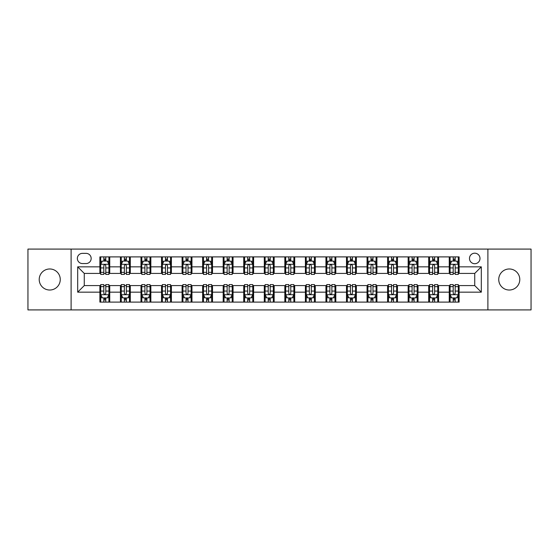 <?xml version="1.0" encoding="UTF-8"?>
<svg xmlns="http://www.w3.org/2000/svg" width="559" height="559" viewBox="0 0 559 559"><rect width="100%" height="100%" fill="white"/><g stroke="black" fill="none" stroke-linecap="round" stroke-linejoin="round"><path stroke-width="0.84" d="M509.263 268.977A10.523 10.523 0 0 0 498.74 279.5A10.523 10.523 0 0 0 509.263 290.023A10.523 10.523 0 0 0 519.786 279.5A10.523 10.523 0 0 0 509.263 268.977M49.737 268.977A10.523 10.523 0 0 0 39.214 279.5A10.523 10.523 0 0 0 49.737 290.023A10.523 10.523 0 0 0 60.26 279.5A10.523 10.523 0 0 0 49.737 268.977M474.738 253.192A5.262 5.262 0 0 0 469.476 258.454A5.262 5.262 0 0 0 474.738 263.715A5.262 5.262 0 0 0 479.999 258.454A5.262 5.262 0 0 0 474.738 253.192M487.895 309.917L531.05 309.917L531.05 249.083L487.895 249.083L487.895 309.917L71.105 309.917L71.105 249.083L27.95 249.083L27.95 309.917L71.105 309.917M82.453 263.555L86.072 263.555A5.094 5.094 0 0 0 91.166 258.454A5.094 5.094 0 0 0 86.072 253.36L82.453 253.36A5.094 5.094 0 0 0 77.359 258.454A5.094 5.094 0 0 0 82.453 263.555M487.895 249.083L71.105 249.083M99.879 292.161L77.687 292.161L77.687 266.839L99.879 266.839L99.879 273.414L84.262 273.414L84.262 285.586L99.879 285.586L99.879 302.105L459.121 302.105L459.121 285.586L474.738 285.586L474.738 273.414L459.121 273.414L459.121 266.839L481.313 266.839L481.313 292.161L459.121 292.161M459.121 266.839L459.121 256.895L99.879 256.895L99.879 266.839M449.254 256.895L449.254 273.414L450.079 273.414M453.202 273.414L455.173 273.414M458.296 273.414L459.121 273.414M449.254 273.414L437.746 273.414M428.704 256.895L428.704 273.414L429.529 273.414M432.652 273.414L434.623 273.414M428.704 273.414L417.196 273.414M408.154 256.895L408.154 273.414L408.971 273.414M412.095 273.414L414.072 273.414M408.154 273.414L396.645 273.414M387.604 256.895L387.604 273.414L388.421 273.414M391.545 273.414L393.522 273.414M387.604 273.414L376.095 273.414M367.046 256.895L367.046 273.414L367.871 273.414M370.994 273.414L372.965 273.414M367.046 273.414L355.538 273.414M346.496 256.895L346.496 273.414L347.321 273.414M350.444 273.414L352.415 273.414M346.496 273.414L334.988 273.414M325.946 256.895L325.946 273.414L326.77 273.414M329.894 273.414L331.864 273.414M325.946 273.414L314.438 273.414M305.396 256.895L305.396 273.414L306.22 273.414M309.344 273.414L311.314 273.414M305.396 273.414L293.887 273.414M284.845 256.895L284.845 273.414L285.663 273.414M288.786 273.414L290.764 273.414M284.845 273.414L273.337 273.414M264.295 256.895L264.295 273.414L265.113 273.414M268.236 273.414L270.214 273.414M264.295 273.414L252.78 273.414M243.738 256.895L243.738 273.414L244.562 273.414M247.686 273.414L249.656 273.414M243.738 273.414L232.23 273.414M223.188 256.895L223.188 273.414L224.012 273.414M227.136 273.414L229.106 273.414M223.188 273.414L211.679 273.414M202.637 256.895L202.637 273.414L203.462 273.414M206.585 273.414L208.556 273.414M202.637 273.414L191.129 273.414M182.087 256.895L182.087 273.414L182.905 273.414M186.035 273.414L188.006 273.414M182.087 273.414L170.579 273.414M161.537 256.895L161.537 273.414L162.355 273.414M165.478 273.414L167.455 273.414M161.537 273.414L150.029 273.414M140.98 256.895L140.98 273.414L141.804 273.414M144.928 273.414L146.905 273.414M140.98 273.414L129.471 273.414M120.43 256.895L120.43 273.414L121.254 273.414M124.377 273.414L126.348 273.414M120.43 273.414L108.921 273.414M99.879 273.414L100.704 273.414M103.827 273.414L105.798 273.414M99.879 285.586L100.704 285.586M103.827 285.586L105.798 285.586M108.921 285.586L109.746 285.586L109.746 302.105M121.254 285.586L109.746 285.586M124.377 285.586L126.348 285.586M129.471 285.586L130.296 285.586L130.296 302.105M141.804 285.586L130.296 285.586M144.928 285.586L146.905 285.586M150.029 285.586L150.846 285.586L150.846 302.105M162.355 285.586L150.846 285.586M165.478 285.586L167.455 285.586M170.579 285.586L171.396 285.586L171.396 302.105M182.905 285.586L171.396 285.586M186.035 285.586L188.006 285.586M191.129 285.586L191.954 285.586L191.954 302.105M203.462 285.586L191.954 285.586M206.585 285.586L208.556 285.586M211.679 285.586L212.504 285.586L212.504 302.105M224.012 285.586L212.504 285.586M227.136 285.586L229.106 285.586M232.23 285.586L233.054 285.586L233.054 302.105M244.562 285.586L233.054 285.586M247.686 285.586L249.656 285.586M252.78 285.586L253.604 285.586L253.604 302.105M265.113 285.586L253.604 285.586M268.236 285.586L270.214 285.586M273.337 285.586L274.155 285.586L274.155 302.105M285.663 285.586L274.155 285.586M288.786 285.586L290.764 285.586M293.887 285.586L294.705 285.586L294.705 302.105M306.22 285.586L294.705 285.586M309.344 285.586L311.314 285.586M314.438 285.586L315.262 285.586L315.262 302.105M326.77 285.586L315.262 285.586M329.894 285.586L331.864 285.586M334.988 285.586L335.812 285.586L335.812 302.105M347.321 285.586L335.812 285.586M350.444 285.586L352.415 285.586M355.538 285.586L356.363 285.586L356.363 302.105M367.871 285.586L356.363 285.586M370.994 285.586L372.965 285.586M376.095 285.586L376.913 285.586L376.913 302.105M388.421 285.586L376.913 285.586M391.545 285.586L393.522 285.586M396.645 285.586L397.463 285.586L397.463 302.105M408.971 285.586L397.463 285.586M412.095 285.586L414.072 285.586M417.196 285.586L418.02 285.586L418.02 302.105M429.529 285.586L418.02 285.586M432.652 285.586L434.623 285.586M437.746 285.586L438.57 285.586L438.57 302.105M450.079 285.586L438.57 285.586M453.202 285.586L455.173 285.586M458.296 285.586L459.121 285.586M109.746 256.895L109.746 273.414M99.879 261.004L100.704 261.004M103.827 261.004L105.798 261.004M108.921 261.004L109.746 261.004M99.879 297.996L100.704 297.996M103.827 297.996L105.798 297.996M108.921 297.996L109.746 297.996M120.43 285.586L120.43 302.105M130.296 256.895L130.296 273.414M120.43 261.004L121.254 261.004M124.377 261.004L126.348 261.004M129.471 261.004L130.296 261.004M120.43 297.996L121.254 297.996M124.377 297.996L126.348 297.996M129.471 297.996L130.296 297.996M140.98 285.586L140.98 302.105M140.98 297.996L141.804 297.996M144.928 297.996L146.905 297.996M150.029 297.996L150.846 297.996M150.846 256.895L150.846 273.414M140.98 261.004L141.804 261.004M144.928 261.004L146.905 261.004M150.029 261.004L150.846 261.004M161.537 285.586L161.537 302.105M161.537 297.996L162.355 297.996M165.478 297.996L167.455 297.996M170.579 297.996L171.396 297.996M171.396 256.895L171.396 273.414M161.537 261.004L162.355 261.004M165.478 261.004L167.455 261.004M170.579 261.004L171.396 261.004M182.087 285.586L182.087 302.105M182.087 297.996L182.905 297.996M186.035 297.996L188.006 297.996M191.129 297.996L191.954 297.996M191.954 256.895L191.954 273.414M182.087 261.004L182.905 261.004M186.035 261.004L188.006 261.004M191.129 261.004L191.954 261.004M202.637 285.586L202.637 302.105M202.637 297.996L203.462 297.996M206.585 297.996L208.556 297.996M211.679 297.996L212.504 297.996M212.504 256.895L212.504 273.414M202.637 261.004L203.462 261.004M206.585 261.004L208.556 261.004M211.679 261.004L212.504 261.004M223.188 285.586L223.188 302.105M223.188 297.996L224.012 297.996M227.136 297.996L229.106 297.996M232.23 297.996L233.054 297.996M233.054 256.895L233.054 273.414M223.188 261.004L224.012 261.004M227.136 261.004L229.106 261.004M232.23 261.004L233.054 261.004M243.738 285.586L243.738 302.105M243.738 297.996L244.562 297.996M247.686 297.996L249.656 297.996M252.78 297.996L253.604 297.996M253.604 256.895L253.604 273.414M243.738 261.004L244.562 261.004M247.686 261.004L249.656 261.004M252.78 261.004L253.604 261.004M264.295 285.586L264.295 302.105M264.295 297.996L265.113 297.996M268.236 297.996L270.214 297.996M273.337 297.996L274.155 297.996M274.155 256.895L274.155 273.414M264.295 261.004L265.113 261.004M268.236 261.004L270.214 261.004M273.337 261.004L274.155 261.004M284.845 285.586L284.845 302.105M284.845 297.996L285.663 297.996M288.786 297.996L290.764 297.996M293.887 297.996L294.705 297.996M294.705 256.895L294.705 273.414M284.845 261.004L285.663 261.004M288.786 261.004L290.764 261.004M293.887 261.004L294.705 261.004M305.396 285.586L305.396 302.105M305.396 297.996L306.22 297.996M309.344 297.996L311.314 297.996M314.438 297.996L315.262 297.996M315.262 256.895L315.262 273.414M305.396 261.004L306.22 261.004M309.344 261.004L311.314 261.004M314.438 261.004L315.262 261.004M325.946 285.586L325.946 302.105M325.946 297.996L326.77 297.996M329.894 297.996L331.864 297.996M334.988 297.996L335.812 297.996M335.812 256.895L335.812 273.414M325.946 261.004L326.77 261.004M329.894 261.004L331.864 261.004M334.988 261.004L335.812 261.004M346.496 285.586L346.496 302.105M346.496 297.996L347.321 297.996M350.444 297.996L352.415 297.996M355.538 297.996L356.363 297.996M356.363 256.895L356.363 273.414M346.496 261.004L347.321 261.004M350.444 261.004L352.415 261.004M355.538 261.004L356.363 261.004M367.046 285.586L367.046 302.105M367.046 297.996L367.871 297.996M370.994 297.996L372.965 297.996M376.095 297.996L376.913 297.996M376.913 256.895L376.913 273.414M367.046 261.004L367.871 261.004M370.994 261.004L372.965 261.004M376.095 261.004L376.913 261.004M387.604 285.586L387.604 302.105M387.604 297.996L388.421 297.996M391.545 297.996L393.522 297.996M396.645 297.996L397.463 297.996M397.463 256.895L397.463 273.414M387.604 261.004L388.421 261.004M391.545 261.004L393.522 261.004M396.645 261.004L397.463 261.004M408.154 285.586L408.154 302.105M408.154 297.996L408.971 297.996M412.095 297.996L414.072 297.996M417.196 297.996L418.02 297.996M418.02 256.895L418.02 273.414M408.154 261.004L408.971 261.004M412.095 261.004L414.072 261.004M417.196 261.004L418.02 261.004M428.704 285.586L428.704 302.105M428.704 297.996L429.529 297.996M432.652 297.996L434.623 297.996M437.746 297.996L438.57 297.996M438.57 256.895L438.57 273.414M428.704 261.004L429.529 261.004M432.652 261.004L434.623 261.004M437.746 261.004L438.57 261.004M449.254 285.586L449.254 302.105M449.254 297.996L450.079 297.996M453.202 297.996L455.173 297.996M458.296 297.996L459.121 297.996M449.254 261.004L450.079 261.004M453.202 261.004L455.173 261.004M458.296 261.004L459.121 261.004M84.262 273.414L77.687 266.839M84.262 285.586L77.687 292.161M481.313 266.839L474.738 273.414M481.313 292.161L474.738 285.586M105.798 259.034L103.827 259.034M108.921 272.345L105.798 272.345L105.798 274.406L108.921 274.406L108.921 264.372L107.279 261.088L102.346 261.088L100.704 264.372L100.704 274.406L103.827 274.406L103.827 272.345L100.704 272.345M100.704 264.372L100.704 256.895M108.921 264.372L108.921 256.895M103.827 261.088L103.827 256.895M105.798 256.895L105.798 261.088M105.798 272.345L105.798 265.609C105.141 264.337 104.484 264.337 103.827 265.609L103.827 272.345M103.827 299.966L105.798 299.966M100.704 286.655L103.827 286.655L103.827 284.594L100.704 284.594L100.704 294.628L102.346 297.912L107.279 297.912L108.921 294.628L108.921 284.594L105.798 284.594L105.798 286.655L108.921 286.655M108.921 294.628L108.921 302.105M100.704 294.628L100.704 302.105M105.798 297.912L105.798 302.105M103.827 302.105L103.827 297.912M103.827 286.655L103.827 293.391C104.484 294.663 105.141 294.663 105.798 293.391L105.798 286.655M126.348 259.034L124.377 259.034M129.471 272.345L126.348 272.345L126.348 274.406L129.471 274.406L129.471 264.372L127.829 261.088L122.896 261.088L121.254 264.372L121.254 274.406L124.377 274.406L124.377 272.345L121.254 272.345M121.254 264.372L121.254 256.895M129.471 264.372L129.471 256.895M124.377 261.088L124.377 256.895M126.348 256.895L126.348 261.088M126.348 272.345L126.348 265.609C125.691 264.337 125.034 264.337 124.377 265.609L124.377 272.345M146.905 259.034L144.928 259.034M150.029 272.345L146.905 272.345L146.905 274.406L150.029 274.406L150.029 264.372L148.38 261.088L143.446 261.088L141.804 264.372L141.804 274.406L144.928 274.406L144.928 272.345L141.804 272.345M141.804 264.372L141.804 256.895M150.029 264.372L150.029 256.895M144.928 261.088L144.928 256.895M146.905 256.895L146.905 261.088M146.905 272.345L146.905 265.609C146.248 264.337 145.585 264.337 144.928 265.609L144.928 272.345M167.455 259.034L165.478 259.034M170.579 272.345L167.455 272.345L167.455 274.406L170.579 274.406L170.579 264.372L168.93 261.088L164.004 261.088L162.355 264.372L162.355 274.406L165.478 274.406L165.478 272.345L162.355 272.345M162.355 264.372L162.355 256.895M170.579 264.372L170.579 256.895M165.478 261.088L165.478 256.895M167.455 256.895L167.455 261.088M167.455 272.345L167.455 265.609C166.799 264.337 166.142 264.337 165.478 265.609L165.478 272.345M124.377 299.966L126.348 299.966M121.254 286.655L124.377 286.655L124.377 284.594L121.254 284.594L121.254 294.628L122.896 297.912L127.829 297.912L129.471 294.628L129.471 284.594L126.348 284.594L126.348 286.655L129.471 286.655M129.471 294.628L129.471 302.105M121.254 294.628L121.254 302.105M126.348 297.912L126.348 302.105M124.377 302.105L124.377 297.912M124.377 286.655L124.377 293.391C125.034 294.663 125.691 294.663 126.348 293.391L126.348 286.655M144.928 299.966L146.905 299.966M141.804 286.655L144.928 286.655L144.928 284.594L141.804 284.594L141.804 294.628L143.446 297.912L148.38 297.912L150.029 294.628L150.029 284.594L146.905 284.594L146.905 286.655L150.029 286.655M150.029 294.628L150.029 302.105M141.804 294.628L141.804 302.105M146.905 297.912L146.905 302.105M144.928 302.105L144.928 297.912M144.928 286.655L144.928 293.391C145.585 294.663 146.241 294.663 146.905 293.391L146.905 286.655M165.478 299.966L167.455 299.966M162.355 286.655L165.478 286.655L165.478 284.594L162.355 284.594L162.355 294.628L164.004 297.912L168.93 297.912L170.579 294.628L170.579 284.594L167.455 284.594L167.455 286.655L170.579 286.655M170.579 294.628L170.579 302.105M162.355 294.628L162.355 302.105M167.455 297.912L167.455 302.105M165.478 302.105L165.478 297.912M165.478 286.655L165.478 293.391C166.135 294.663 166.792 294.663 167.455 293.391L167.455 286.655M188.006 259.034L186.035 259.034M191.129 272.345L188.006 272.345L188.006 274.406L191.129 274.406L191.129 264.372L189.487 261.088L184.554 261.088L182.905 264.372L182.905 274.406L186.035 274.406L186.035 272.345L182.905 272.345M182.905 264.372L182.905 256.895M191.129 264.372L191.129 256.895M186.035 261.088L186.035 256.895M188.006 256.895L188.006 261.088M188.006 272.345L188.006 265.609C187.349 264.337 186.692 264.337 186.035 265.609L186.035 272.345M186.035 299.966L188.006 299.966M182.905 286.655L186.035 286.655L186.035 284.594L182.905 284.594L182.905 294.628L184.554 297.912L189.487 297.912L191.129 294.628L191.129 284.594L188.006 284.594L188.006 286.655L191.129 286.655M191.129 294.628L191.129 302.105M182.905 294.628L182.905 302.105M188.006 297.912L188.006 302.105M186.035 302.105L186.035 297.912M186.035 286.655L186.035 293.391C186.692 294.663 187.349 294.663 188.006 293.391L188.006 286.655M208.556 259.034L206.585 259.034M211.679 272.345L208.556 272.345L208.556 274.406L211.679 274.406L211.679 264.372L210.037 261.088L205.104 261.088L203.462 264.372L203.462 274.406L206.585 274.406L206.585 272.345L203.462 272.345M203.462 264.372L203.462 256.895M211.679 264.372L211.679 256.895M206.585 261.088L206.585 256.895M208.556 256.895L208.556 261.088M208.556 272.345L208.556 265.609C207.899 264.337 207.242 264.337 206.585 265.609L206.585 272.345M229.106 259.034L227.136 259.034M232.23 272.345L229.106 272.345L229.106 274.406L232.23 274.406L232.23 264.372L230.588 261.088L225.654 261.088L224.012 264.372L224.012 274.406L227.136 274.406L227.136 272.345L224.012 272.345M224.012 264.372L224.012 256.895M232.23 264.372L232.23 256.895M227.136 261.088L227.136 256.895M229.106 256.895L229.106 261.088M229.106 272.345L229.106 265.609C228.449 264.337 227.792 264.337 227.136 265.609L227.136 272.345M249.656 259.034L247.686 259.034M252.78 272.345L249.656 272.345L249.656 274.406L252.78 274.406L252.78 264.372L251.138 261.088L246.205 261.088L244.562 264.372L244.562 274.406L247.686 274.406L247.686 272.345L244.562 272.345M244.562 264.372L244.562 256.895M252.78 264.372L252.78 256.895M247.686 261.088L247.686 256.895M249.656 256.895L249.656 261.088M249.656 272.345L249.656 265.609C249 264.337 248.343 264.337 247.686 265.609L247.686 272.345M270.214 259.034L268.236 259.034M273.337 272.345L270.214 272.345L270.214 274.406L273.337 274.406L273.337 264.372L271.688 261.088L266.755 261.088L265.113 264.372L265.113 274.406L268.236 274.406L268.236 272.345L265.113 272.345M265.113 264.372L265.113 256.895M273.337 264.372L273.337 256.895M268.236 261.088L268.236 256.895M270.214 256.895L270.214 261.088M270.214 272.345L270.214 265.609C269.557 264.337 268.893 264.337 268.236 265.609L268.236 272.345M290.764 259.034L288.786 259.034M293.887 272.345L290.764 272.345L290.764 274.406L293.887 274.406L293.887 264.372L292.245 261.088L287.312 261.088L285.663 264.372L285.663 274.406L288.786 274.406L288.786 272.345L285.663 272.345M285.663 264.372L285.663 256.895M293.887 264.372L293.887 256.895M288.786 261.088L288.786 256.895M290.764 256.895L290.764 261.088M290.764 272.345L290.764 265.609C290.107 264.337 289.45 264.337 288.786 265.609L288.786 272.345M206.585 299.966L208.556 299.966M203.462 286.655L206.585 286.655L206.585 284.594L203.462 284.594L203.462 294.628L205.104 297.912L210.037 297.912L211.679 294.628L211.679 284.594L208.556 284.594L208.556 286.655L211.679 286.655M211.679 294.628L211.679 302.105M203.462 294.628L203.462 302.105M208.556 297.912L208.556 302.105M206.585 302.105L206.585 297.912M206.585 286.655L206.585 293.391C207.242 294.663 207.899 294.663 208.556 293.391L208.556 286.655M227.136 299.966L229.106 299.966M224.012 286.655L227.136 286.655L227.136 284.594L224.012 284.594L224.012 294.628L225.654 297.912L230.588 297.912L232.23 294.628L232.23 284.594L229.106 284.594L229.106 286.655L232.23 286.655M232.23 294.628L232.23 302.105M224.012 294.628L224.012 302.105M229.106 297.912L229.106 302.105M227.136 302.105L227.136 297.912M227.136 286.655L227.136 293.391C227.792 294.663 228.449 294.663 229.106 293.391L229.106 286.655M247.686 299.966L249.656 299.966M244.562 286.655L247.686 286.655L247.686 284.594L244.562 284.594L244.562 294.628L246.205 297.912L251.138 297.912L252.78 294.628L252.78 284.594L249.656 284.594L249.656 286.655L252.78 286.655M252.78 294.628L252.78 302.105M244.562 294.628L244.562 302.105M249.656 297.912L249.656 302.105M247.686 302.105L247.686 297.912M247.686 286.655L247.686 293.391C248.343 294.663 249 294.663 249.656 293.391L249.656 286.655M268.236 299.966L270.214 299.966M265.113 286.655L268.236 286.655L268.236 284.594L265.113 284.594L265.113 294.628L266.755 297.912L271.688 297.912L273.337 294.628L273.337 284.594L270.214 284.594L270.214 286.655L273.337 286.655M273.337 294.628L273.337 302.105M265.113 294.628L265.113 302.105M270.214 297.912L270.214 302.105M268.236 302.105L268.236 297.912M268.236 286.655L268.236 293.391C268.893 294.663 269.55 294.663 270.214 293.391L270.214 286.655M288.786 299.966L290.764 299.966M285.663 286.655L288.786 286.655L288.786 284.594L285.663 284.594L285.663 294.628L287.312 297.912L292.245 297.912L293.887 294.628L293.887 284.594L290.764 284.594L290.764 286.655L293.887 286.655M293.887 294.628L293.887 302.105M285.663 294.628L285.663 302.105M290.764 297.912L290.764 302.105M288.786 302.105L288.786 297.912M288.786 286.655L288.786 293.391C289.443 294.663 290.107 294.663 290.764 293.391L290.764 286.655M311.314 259.034L309.344 259.034M314.438 272.345L311.314 272.345L311.314 274.406L314.438 274.406L314.438 264.372L312.795 261.088L307.862 261.088L306.22 264.372L306.22 274.406L309.344 274.406L309.344 272.345L306.22 272.345M306.22 264.372L306.22 256.895M314.438 264.372L314.438 256.895M309.344 261.088L309.344 256.895M311.314 256.895L311.314 261.088M311.314 272.345L311.314 265.609C310.657 264.337 310 264.337 309.344 265.609L309.344 272.345M309.344 299.966L311.314 299.966M306.22 286.655L309.344 286.655L309.344 284.594L306.22 284.594L306.22 294.628L307.862 297.912L312.795 297.912L314.438 294.628L314.438 284.594L311.314 284.594L311.314 286.655L314.438 286.655M314.438 294.628L314.438 302.105M306.22 294.628L306.22 302.105M311.314 297.912L311.314 302.105M309.344 302.105L309.344 297.912M309.344 286.655L309.344 293.391C310 294.663 310.657 294.663 311.314 293.391L311.314 286.655M331.864 259.034L329.894 259.034M334.988 272.345L331.864 272.345L331.864 274.406L334.988 274.406L334.988 264.372L333.346 261.088L328.412 261.088L326.77 264.372L326.77 274.406L329.894 274.406L329.894 272.345L326.77 272.345M326.77 264.372L326.77 256.895M334.988 264.372L334.988 256.895M329.894 261.088L329.894 256.895M331.864 256.895L331.864 261.088M331.864 272.345L331.864 265.609C331.207 264.337 330.551 264.337 329.894 265.609L329.894 272.345M329.894 299.966L331.864 299.966M326.77 286.655L329.894 286.655L329.894 284.594L326.77 284.594L326.77 294.628L328.412 297.912L333.346 297.912L334.988 294.628L334.988 284.594L331.864 284.594L331.864 286.655L334.988 286.655M334.988 294.628L334.988 302.105M326.77 294.628L326.77 302.105M331.864 297.912L331.864 302.105M329.894 302.105L329.894 297.912M329.894 286.655L329.894 293.391C330.551 294.663 331.207 294.663 331.864 293.391L331.864 286.655M352.415 259.034L350.444 259.034M355.538 272.345L352.415 272.345L352.415 274.406L355.538 274.406L355.538 264.372L353.896 261.088L348.963 261.088L347.321 264.372L347.321 274.406L350.444 274.406L350.444 272.345L347.321 272.345M347.321 264.372L347.321 256.895M355.538 264.372L355.538 256.895M350.444 261.088L350.444 256.895M352.415 256.895L352.415 261.088M352.415 272.345L352.415 265.609C351.758 264.337 351.101 264.337 350.444 265.609L350.444 272.345M350.444 299.966L352.415 299.966M347.321 286.655L350.444 286.655L350.444 284.594L347.321 284.594L347.321 294.628L348.963 297.912L353.896 297.912L355.538 294.628L355.538 284.594L352.415 284.594L352.415 286.655L355.538 286.655M355.538 294.628L355.538 302.105M347.321 294.628L347.321 302.105M352.415 297.912L352.415 302.105M350.444 302.105L350.444 297.912M350.444 286.655L350.444 293.391C351.101 294.663 351.758 294.663 352.415 293.391L352.415 286.655M372.965 259.034L370.994 259.034M376.095 272.345L372.965 272.345L372.965 274.406L376.095 274.406L376.095 264.372L374.446 261.088L369.513 261.088L367.871 264.372L367.871 274.406L370.994 274.406L370.994 272.345L367.871 272.345M367.871 264.372L367.871 256.895M376.095 264.372L376.095 256.895M370.994 261.088L370.994 256.895M372.965 256.895L372.965 261.088M372.965 272.345L372.965 265.609C372.308 264.337 371.651 264.337 370.994 265.609L370.994 272.345M370.994 299.966L372.965 299.966M367.871 286.655L370.994 286.655L370.994 284.594L367.871 284.594L367.871 294.628L369.513 297.912L374.446 297.912L376.095 294.628L376.095 284.594L372.965 284.594L372.965 286.655L376.095 286.655M376.095 294.628L376.095 302.105M367.871 294.628L367.871 302.105M372.965 297.912L372.965 302.105M370.994 302.105L370.994 297.912M370.994 286.655L370.994 293.391C371.651 294.663 372.308 294.663 372.965 293.391L372.965 286.655M393.522 259.034L391.545 259.034M396.645 272.345L393.522 272.345L393.522 274.406L396.645 274.406L396.645 264.372L394.996 261.088L390.07 261.088L388.421 264.372L388.421 274.406L391.545 274.406L391.545 272.345L388.421 272.345M388.421 264.372L388.421 256.895M396.645 264.372L396.645 256.895M391.545 261.088L391.545 256.895M393.522 256.895L393.522 261.088M393.522 272.345L393.522 265.609C392.865 264.337 392.208 264.337 391.545 265.609L391.545 272.345M391.545 299.966L393.522 299.966M388.421 286.655L391.545 286.655L391.545 284.594L388.421 284.594L388.421 294.628L390.07 297.912L394.996 297.912L396.645 294.628L396.645 284.594L393.522 284.594L393.522 286.655L396.645 286.655M396.645 294.628L396.645 302.105M388.421 294.628L388.421 302.105M393.522 297.912L393.522 302.105M391.545 302.105L391.545 297.912M391.545 286.655L391.545 293.391C392.201 294.663 392.858 294.663 393.522 293.391L393.522 286.655M414.072 259.034L412.095 259.034M417.196 272.345L414.072 272.345L414.072 274.406L417.196 274.406L417.196 264.372L415.554 261.088L410.62 261.088L408.971 264.372L408.971 274.406L412.095 274.406L412.095 272.345L408.971 272.345M408.971 264.372L408.971 256.895M417.196 264.372L417.196 256.895M412.095 261.088L412.095 256.895M414.072 256.895L414.072 261.088M414.072 272.345L414.072 265.609C413.415 264.337 412.759 264.337 412.095 265.609L412.095 272.345M412.095 299.966L414.072 299.966M408.971 286.655L412.095 286.655L412.095 284.594L408.971 284.594L408.971 294.628L410.62 297.912L415.554 297.912L417.196 294.628L417.196 284.594L414.072 284.594L414.072 286.655L417.196 286.655M417.196 294.628L417.196 302.105M408.971 294.628L408.971 302.105M414.072 297.912L414.072 302.105M412.095 302.105L412.095 297.912M412.095 286.655L412.095 293.391C412.752 294.663 413.415 294.663 414.072 293.391L414.072 286.655M434.623 259.034L432.652 259.034M437.746 272.345L434.623 272.345L434.623 274.406L437.746 274.406L437.746 264.372L436.104 261.088L431.171 261.088L429.529 264.372L429.529 274.406L432.652 274.406L432.652 272.345L429.529 272.345M429.529 264.372L429.529 256.895M437.746 264.372L437.746 256.895M432.652 261.088L432.652 256.895M434.623 256.895L434.623 261.088M434.623 272.345L434.623 265.609C433.966 264.337 433.309 264.337 432.652 265.609L432.652 272.345M432.652 299.966L434.623 299.966M429.529 286.655L432.652 286.655L432.652 284.594L429.529 284.594L429.529 294.628L431.171 297.912L436.104 297.912L437.746 294.628L437.746 284.594L434.623 284.594L434.623 286.655L437.746 286.655M437.746 294.628L437.746 302.105M429.529 294.628L429.529 302.105M434.623 297.912L434.623 302.105M432.652 302.105L432.652 297.912M432.652 286.655L432.652 293.391C433.309 294.663 433.966 294.663 434.623 293.391L434.623 286.655M455.173 259.034L453.202 259.034M458.296 272.345L455.173 272.345L455.173 274.406L458.296 274.406L458.296 264.372L456.654 261.088L451.721 261.088L450.079 264.372L450.079 274.406L453.202 274.406L453.202 272.345L450.079 272.345M450.079 264.372L450.079 256.895M458.296 264.372L458.296 256.895M453.202 261.088L453.202 256.895M455.173 256.895L455.173 261.088M455.173 272.345L455.173 265.609C454.516 264.337 453.859 264.337 453.202 265.609L453.202 272.345M453.202 299.966L455.173 299.966M450.079 286.655L453.202 286.655L453.202 284.594L450.079 284.594L450.079 294.628L451.721 297.912L456.654 297.912L458.296 294.628L458.296 284.594L455.173 284.594L455.173 286.655L458.296 286.655M458.296 294.628L458.296 302.105M450.079 294.628L450.079 302.105M455.173 297.912L455.173 302.105M453.202 302.105L453.202 297.912M453.202 286.655L453.202 293.391C453.859 294.663 454.516 294.663 455.173 293.391L455.173 286.655M120.43 292.161L109.746 292.161M120.43 266.839L109.746 266.839M140.98 266.839L130.296 266.839M140.98 292.161L130.296 292.161M161.537 266.839L150.846 266.839M161.537 292.161L150.846 292.161M182.087 266.839L171.396 266.839M182.087 292.161L171.396 292.161M202.637 266.839L191.954 266.839M202.637 292.161L191.954 292.161M223.188 266.839L212.504 266.839M223.188 292.161L212.504 292.161M243.738 266.839L233.054 266.839M243.738 292.161L233.054 292.161M264.295 266.839L253.604 266.839M264.295 292.161L253.604 292.161M284.845 266.839L274.155 266.839M284.845 292.161L274.155 292.161M305.396 266.839L294.705 266.839M305.396 292.161L294.705 292.161M325.946 266.839L315.262 266.839M325.946 292.161L315.262 292.161M346.496 266.839L335.812 266.839M346.496 292.161L335.812 292.161M367.046 266.839L356.363 266.839M367.046 292.161L356.363 292.161M387.604 266.839L376.913 266.839M387.604 292.161L376.913 292.161M408.154 266.839L397.463 266.839M408.154 292.161L397.463 292.161M428.704 266.839L418.02 266.839M428.704 292.161L418.02 292.161M449.254 266.839L438.57 266.839M449.254 292.161L438.57 292.161M108.879 264.295L100.746 264.295M100.704 261.284L102.248 261.284M107.377 261.284L108.921 261.284M103.827 267.936L100.704 267.936M108.921 267.936L105.798 267.936M105.798 260.075L103.827 260.075M100.746 294.705L108.879 294.705M108.921 297.716L107.377 297.716M102.248 297.716L100.704 297.716M105.798 291.064L108.921 291.064M100.704 291.064L103.827 291.064M103.827 298.925L105.798 298.925M129.436 264.295L121.296 264.295M121.254 261.284L122.798 261.284M127.927 261.284L129.471 261.284M124.377 267.936L121.254 267.936M129.471 267.936L126.348 267.936M126.348 260.075L124.377 260.075M149.987 264.295L141.846 264.295M141.804 261.284L143.349 261.284M148.477 261.284L150.029 261.284M144.928 267.936L141.804 267.936M150.029 267.936L146.905 267.936M146.905 260.075L144.928 260.075M170.537 264.295L162.396 264.295M162.355 261.284L163.899 261.284M169.035 261.284L170.579 261.284M165.478 267.936L162.355 267.936M170.579 267.936L167.455 267.936M167.455 260.075L165.478 260.075M121.296 294.705L129.436 294.705M129.471 297.716L127.927 297.716M122.798 297.716L121.254 297.716M126.348 291.064L129.471 291.064M121.254 291.064L124.377 291.064M124.377 298.925L126.348 298.925M141.846 294.705L149.987 294.705M150.029 297.716L148.477 297.716M143.349 297.716L141.804 297.716M146.905 291.064L150.029 291.064M141.804 291.064L144.928 291.064M144.928 298.925L146.905 298.925M162.396 294.705L170.537 294.705M170.579 297.716L169.035 297.716M163.899 297.716L162.355 297.716M167.455 291.064L170.579 291.064M162.355 291.064L165.478 291.064M165.478 298.925L167.455 298.925M191.087 264.295L182.947 264.295M182.905 261.284L184.456 261.284M189.585 261.284L191.129 261.284M186.035 267.936L182.905 267.936M191.129 267.936L188.006 267.936M188.006 260.075L186.035 260.075M182.947 294.705L191.087 294.705M191.129 297.716L189.585 297.716M184.456 297.716L182.905 297.716M188.006 291.064L191.129 291.064M182.905 291.064L186.035 291.064M186.035 298.925L188.006 298.925M211.637 264.295L203.504 264.295M203.462 261.284L205.006 261.284M210.135 261.284L211.679 261.284M206.585 267.936L203.462 267.936M211.679 267.936L208.556 267.936M208.556 260.075L206.585 260.075M232.188 264.295L224.054 264.295M224.012 261.284L225.556 261.284M230.685 261.284L232.23 261.284M227.136 267.936L224.012 267.936M232.23 267.936L229.106 267.936M229.106 260.075L227.136 260.075M252.745 264.295L244.604 264.295M244.562 261.284L246.107 261.284M251.236 261.284L252.78 261.284M247.686 267.936L244.562 267.936M252.78 267.936L249.656 267.936M249.656 260.075L247.686 260.075M273.295 264.295L265.155 264.295M265.113 261.284L266.657 261.284M271.786 261.284L273.337 261.284M268.236 267.936L265.113 267.936M273.337 267.936L270.214 267.936M270.214 260.075L268.236 260.075M293.845 264.295L285.705 264.295M285.663 261.284L287.214 261.284M292.343 261.284L293.887 261.284M288.786 267.936L285.663 267.936M293.887 267.936L290.764 267.936M290.764 260.075L288.786 260.075M203.504 294.705L211.637 294.705M211.679 297.716L210.135 297.716M205.006 297.716L203.462 297.716M208.556 291.064L211.679 291.064M203.462 291.064L206.585 291.064M206.585 298.925L208.556 298.925M224.054 294.705L232.188 294.705M232.23 297.716L230.685 297.716M225.556 297.716L224.012 297.716M229.106 291.064L232.23 291.064M224.012 291.064L227.136 291.064M227.136 298.925L229.106 298.925M244.604 294.705L252.745 294.705M252.78 297.716L251.236 297.716M246.107 297.716L244.562 297.716M249.656 291.064L252.78 291.064M244.562 291.064L247.686 291.064M247.686 298.925L249.656 298.925M265.155 294.705L273.295 294.705M273.337 297.716L271.786 297.716M266.657 297.716L265.113 297.716M270.214 291.064L273.337 291.064M265.113 291.064L268.236 291.064M268.236 298.925L270.214 298.925M285.705 294.705L293.845 294.705M293.887 297.716L292.343 297.716M287.214 297.716L285.663 297.716M290.764 291.064L293.887 291.064M285.663 291.064L288.786 291.064M288.786 298.925L290.764 298.925M314.396 264.295L306.255 264.295M306.22 261.284L307.764 261.284M312.893 261.284L314.438 261.284M309.344 267.936L306.22 267.936M314.438 267.936L311.314 267.936M311.314 260.075L309.344 260.075M306.255 294.705L314.396 294.705M314.438 297.716L312.893 297.716M307.764 297.716L306.22 297.716M311.314 291.064L314.438 291.064M306.22 291.064L309.344 291.064M309.344 298.925L311.314 298.925M334.946 264.295L326.812 264.295M326.77 261.284L328.315 261.284M333.443 261.284L334.988 261.284M329.894 267.936L326.77 267.936M334.988 267.936L331.864 267.936M331.864 260.075L329.894 260.075M326.812 294.705L334.946 294.705M334.988 297.716L333.443 297.716M328.315 297.716L326.77 297.716M331.864 291.064L334.988 291.064M326.77 291.064L329.894 291.064M329.894 298.925L331.864 298.925M355.496 264.295L347.363 264.295M347.321 261.284L348.865 261.284M353.994 261.284L355.538 261.284M350.444 267.936L347.321 267.936M355.538 267.936L352.415 267.936M352.415 260.075L350.444 260.075M347.363 294.705L355.496 294.705M355.538 297.716L353.994 297.716M348.865 297.716L347.321 297.716M352.415 291.064L355.538 291.064M347.321 291.064L350.444 291.064M350.444 298.925L352.415 298.925M376.053 264.295L367.913 264.295M367.871 261.284L369.415 261.284M374.544 261.284L376.095 261.284M370.994 267.936L367.871 267.936M376.095 267.936L372.965 267.936M372.965 260.075L370.994 260.075M367.913 294.705L376.053 294.705M376.095 297.716L374.544 297.716M369.415 297.716L367.871 297.716M372.965 291.064L376.095 291.064M367.871 291.064L370.994 291.064M370.994 298.925L372.965 298.925M396.604 264.295L388.463 264.295M388.421 261.284L389.965 261.284M395.101 261.284L396.645 261.284M391.545 267.936L388.421 267.936M396.645 267.936L393.522 267.936M393.522 260.075L391.545 260.075M388.463 294.705L396.604 294.705M396.645 297.716L395.101 297.716M389.965 297.716L388.421 297.716M393.522 291.064L396.645 291.064M388.421 291.064L391.545 291.064M391.545 298.925L393.522 298.925M417.154 264.295L409.013 264.295M408.971 261.284L410.523 261.284M415.651 261.284L417.196 261.284M412.095 267.936L408.971 267.936M417.196 267.936L414.072 267.936M414.072 260.075L412.095 260.075M409.013 294.705L417.154 294.705M417.196 297.716L415.651 297.716M410.523 297.716L408.971 297.716M414.072 291.064L417.196 291.064M408.971 291.064L412.095 291.064M412.095 298.925L414.072 298.925M437.704 264.295L429.564 264.295M429.529 261.284L431.073 261.284M436.202 261.284L437.746 261.284M432.652 267.936L429.529 267.936M437.746 267.936L434.623 267.936M434.623 260.075L432.652 260.075M429.564 294.705L437.704 294.705M437.746 297.716L436.202 297.716M431.073 297.716L429.529 297.716M434.623 291.064L437.746 291.064M429.529 291.064L432.652 291.064M432.652 298.925L434.623 298.925M458.254 264.295L450.121 264.295M450.079 261.284L451.623 261.284M456.752 261.284L458.296 261.284M453.202 267.936L450.079 267.936M458.296 267.936L455.173 267.936M455.173 260.075L453.202 260.075M450.121 294.705L458.254 294.705M458.296 297.716L456.752 297.716M451.623 297.716L450.079 297.716M455.173 291.064L458.296 291.064M450.079 291.064L453.202 291.064M453.202 298.925L455.173 298.925"/></g></svg>
